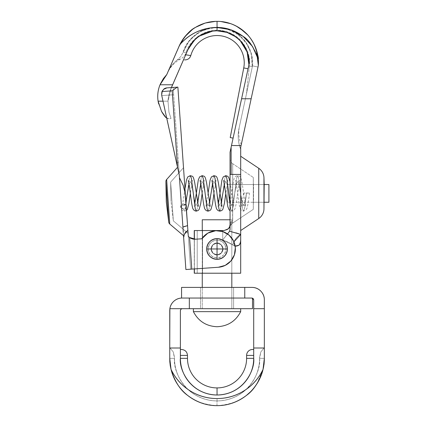 <?xml version="1.0" encoding="UTF-8"?>
<svg xmlns="http://www.w3.org/2000/svg" width="427" height="427" viewBox="0 0 427 427"><rect width="100%" height="100%" fill="white"/><g stroke="black" fill="none" stroke-linecap="round" stroke-linejoin="round"><path stroke-width="0.32" stroke-dasharray="2.13 1.6" d="M217.044 27.264L203.722 29.858L193.362 36.327L186.7 44.365L183.146 52.281L186.236 52.334C188.408 42.406 203.935 26.218 224.543 31.096C245.029 36.103 251.338 56.663 249.384 66.137L252.325 66.447L252.053 56.999L248.343 46.036L239.718 35.452L226.305 28.492M189.732 46.201L185.686 54.795L190.81 55.563L185.686 54.795L187.763 50.012A31.929 31.929 0 0 1 248.904 64.824L248.055 68.763L243.929 67.962L248.055 68.763L233.094 138.129L230.212 137.569L233.094 138.129L248.055 68.763L233.094 138.129L248.055 68.763L243.748 67.925L248.055 68.763L243.748 67.925L248.055 68.763L248.904 64.824C251.386 53.914 239.68 30.547 217.044 30.808L217.044 27.477L217.044 30.808L212.577 31.123M252.272 66.959L252.325 66.447L249.384 66.137L246.47 93.844L252.506 65.854L238.96 128.676C239.606 125.693 239.606 125.693 238.96 128.676L252.506 65.854L246.47 93.844L247.126 90.807L246.47 93.844L249.384 66.137C251.338 56.663 245.029 36.103 224.543 31.096C203.935 26.218 188.408 42.406 186.236 52.334L183.146 52.281L189.188 40.773L198.966 32.217L211.168 27.755L224.159 27.985L236.2 32.879L245.664 41.777L251.295 53.492L252.272 66.959L251.295 53.492L245.664 41.777L236.2 32.879L224.159 27.985L211.168 27.755L198.966 32.217L189.188 40.773L180.765 56.594L177.21 59.951L180.786 56.567L183.146 52.281C185.195 41.574 201.469 23.255 224.415 28.038C247.265 33.05 254.551 56.001 252.325 66.447L249.384 66.137L252.325 66.447M235.992 232.854L229.593 231.204L230.052 229.496L230.052 217.941L229.977 226.422L229.561 227.671L229.961 225.878L229.977 226.422L231.573 223.929L228.861 228.557L227.025 229.79L224.138 230.543L202.563 230.543L202.563 273.216L231.824 273.216L231.824 223.785A5.914 5.914 0 0 1 232.688 223.086L232.688 222.969A5.914 5.887 180 0 0 231.573 223.929L230.559 224.901L229.988 226.411L230.831 224.549L231.573 223.929A5.914 5.887 0 0 1 232.688 222.969L232.56 221.661L232.688 222.969A5.914 5.887 0 0 0 231.573 223.929A5.914 5.887 180 0 1 232.688 222.969L232.56 221.661A5.914 5.54 8.3 0 0 230.004 225.403A5.914 5.54 -171.7 0 1 232.56 221.661L232.688 223.086L253.302 209.353L232.688 223.086A5.914 5.914 0 0 0 231.824 223.785L231.824 273.216L194.381 273.216L194.381 230.543L222.718 230.543L222.718 239.995L228.205 242.173L232.811 244.954C235.288 246.55 237.321 246.651 238.923 245.258M217.044 254.887L212.859 253.152L211.13 248.973L212.859 244.794L217.044 243.059L221.229 244.794L222.958 248.968L221.223 253.158L217.044 254.887L212.865 253.158C211.546 251.487 210.97 250.089 211.13 248.973C210.959 250.062 211.536 251.455 212.859 253.152L217.044 254.887L221.223 253.158L222.958 248.973L221.229 244.794L217.044 243.059L212.859 244.794C211.536 246.496 210.959 247.89 211.13 248.973C210.97 247.852 211.546 246.464 212.865 244.794L217.044 243.059L212.859 244.794C211.546 246.464 210.97 247.857 211.13 248.973C210.97 250.094 211.546 251.487 212.865 253.158C211.536 251.455 210.959 250.057 211.13 248.968C210.959 247.884 211.536 246.491 212.859 244.794L217.044 243.059L212.859 244.794L211.13 248.973L212.865 253.158L217.044 254.887L212.865 253.158L211.13 248.973L212.865 244.794L217.044 243.059L221.229 244.794L222.958 248.973L221.223 253.158L217.044 254.887L221.223 253.158C222.542 251.487 223.118 250.089 222.958 248.973C223.118 247.852 222.542 246.464 221.229 244.794L217.044 243.059L221.229 244.794C222.552 246.496 223.129 247.89 222.958 248.973C223.129 250.062 222.552 251.455 221.229 253.152L217.044 254.887L221.223 253.158C222.552 251.455 223.129 250.057 222.958 248.968C223.129 247.884 222.552 246.491 221.229 244.794L217.044 243.059L221.229 244.794C222.542 246.464 223.118 247.857 222.958 248.973C223.118 250.094 222.542 251.487 221.223 253.158L217.044 254.887L221.229 253.152L222.958 248.973L221.229 244.794L217.044 243.059L212.859 244.794L211.13 248.968L212.865 253.158L217.044 254.887L212.865 253.158C211.536 251.455 210.959 250.057 211.13 248.968C210.959 250.062 211.536 251.455 212.859 253.152L211.13 248.968C210.959 247.884 211.536 246.491 212.859 244.794C211.536 246.496 210.959 247.89 211.13 248.973L212.859 244.794L217.044 243.059L212.859 244.794L217.044 243.059L221.229 244.794L222.958 248.973L221.229 253.152L217.044 254.887L221.223 253.158L222.958 248.968L221.229 244.794L217.044 243.059L212.859 244.794L211.13 248.973L212.859 253.152L217.044 254.887L221.223 253.158C222.552 251.455 223.129 250.057 222.958 248.968C223.129 247.884 222.552 246.491 221.229 244.794L217.044 243.059L221.229 244.794C222.552 246.496 223.129 247.89 222.958 248.973C223.129 250.062 222.552 251.455 221.229 253.152L217.044 254.887A5.914 5.914 0 0 0 222.958 248.973A5.914 5.914 0 0 0 217.044 243.059A5.914 5.914 0 0 1 222.958 248.973A5.914 5.914 0 0 1 217.044 254.887L221.223 253.152L222.958 248.973L221.223 244.794L217.044 243.059L212.865 244.794L211.13 248.973L212.865 253.152L217.044 254.887A5.914 5.914 0 0 1 211.13 248.973A5.914 5.914 0 0 1 217.044 243.059A5.914 5.914 0 0 0 211.13 248.973A5.914 5.914 0 0 0 217.044 254.887L212.865 253.152L211.13 248.973L212.865 244.794L217.044 243.059L221.223 244.794L222.958 248.973L221.223 253.152L217.044 254.887M253.547 184.528L264.201 184.528L264.201 202.265L253.547 202.265L253.547 184.528L253.302 209.353L253.302 177.44L253.302 209.353L253.302 177.44L253.547 202.265L264.201 202.265L227.618 202.265L264.201 202.265L264.201 184.528L253.547 184.528M238.981 245.205L240.465 242.088L238.981 245.205M240.695 273.216L194.381 273.216L240.695 273.216M240.695 156.255L240.695 230.543L240.695 156.255M235.144 246.064L232.811 244.954C234.29 239.915 236.916 236.409 240.695 234.434L240.695 147.283C241.474 143.669 241.474 143.669 240.695 147.283C241.474 143.669 241.474 143.669 240.695 147.283L240.406 148.612C238.063 142.095 237.577 135.45 238.96 128.676L252.506 65.854L257.999 67.039L240.695 147.283L257.999 67.039L252.506 65.854L238.96 128.676C237.577 135.45 238.063 142.095 240.406 148.612L241.068 145.559L231.493 145.559L230.052 152.193L231.493 145.559L241.068 145.559L258.34 65.443L258.292 59.353L258.34 65.443L240.695 147.283L258.34 65.443L240.695 147.283L240.695 174.451L230.052 174.451L230.052 152.193L230.052 224.629A5.914 5.337 0 0 1 232.688 220.188L232.688 163.706L253.302 177.44L253.302 209.353L253.302 177.44L232.688 163.706L232.56 221.661A5.914 5.54 -171.7 0 0 229.988 225.483C229.71 227.313 228.723 228.749 227.025 229.79L224.138 230.543L194.258 230.543L224.138 230.543L194.258 230.543L202.563 230.543L202.563 273.216L231.824 273.216L197.215 273.216L202.563 273.216L202.563 230.543L197.215 230.543L197.215 273.216L197.215 230.543L197.215 273.216L202.563 273.216L202.563 230.543L224.138 230.543L228.322 228.808L229.603 226.892L230.052 224.629L230.052 229.496L230.052 174.451L240.695 174.451L240.695 234.434C236.916 236.409 234.29 239.915 232.811 244.954L228.199 242.173L222.718 239.995L222.718 230.543L222.718 239.995L227.516 233.927M166.034 117.692L167.336 118.498L169.14 118.855L167.336 118.498L166.034 117.692L169.14 118.855L171.03 118.466L169.14 118.855L171.03 118.466L168.969 112.274L171.03 118.466L168.969 112.274L167.992 101.178L168.969 112.274L167.992 101.178L171.403 87.567L167.992 101.178L163.007 101.178L167.992 101.178L168.969 112.274L171.03 118.466L169.14 118.855L166.034 117.692L163.909 115.13M229.742 33.445C225.691 31.689 221.458 30.808 217.044 30.808L217.044 27.477L230.81 29.762L243.102 36.375L252.603 46.602L258.292 59.353C258.474 57.282 257.406 52.975 255.09 46.442C252.811 41.531 250.419 37.779 247.916 35.174C241.079 27.963 233.372 23.602 224.805 22.087C215.752 20.395 206.946 21.633 198.39 25.791C192.251 28.054 186.065 34.336 179.826 44.632L167.811 72.195C169.882 67.429 173.015 63.345 177.21 59.951C173.015 63.345 169.882 67.429 167.811 72.195L179.094 46.223M253.916 43.928L250.393 38.227L247.671 34.897M192.342 29.527L195.747 27.248M215.475 21.377L220.935 21.526M230.671 23.656L236.344 26.122M244.511 31.774L247.254 34.448C251.167 38.622 254.086 43.405 256.013 48.795L256.376 49.852M209.849 28.001L196.575 31.972C190.074 34.966 184.496 39.188 179.826 44.632L166.802 74.517L179.089 46.239A41.387 41.387 0 0 1 217.044 21.35M188.601 48.24L187.763 50.012C190.864 40.618 206.027 27.034 224.746 31.753C243.465 36.386 250.387 55.222 248.904 64.824L231.493 145.559L241.581 98.77L251.156 98.77L241.581 98.77L248.904 64.824A31.929 31.929 0 0 0 217.044 30.808L216.574 30.813M167.811 72.195L167.315 73.332L167.811 72.195C167.144 73.732 167.144 73.732 167.811 72.195C167.144 73.732 167.144 73.732 167.811 72.195C169.983 67.327 173.122 63.244 177.21 59.951L180.573 59.001L177.21 59.951C173.1 63.26 169.967 67.343 167.811 72.195M240.348 40.912L235.656 36.797M198.934 36.444L197.434 37.544M194.99 39.652L192.166 42.727M212.865 31.086L207.212 32.361M203.903 33.642L198.902 36.466M197.76 37.293L191.84 43.138L188.617 48.208M263.961 209.07L263.961 177.728L263.961 209.07M230.052 217.941L230.052 158.785L230.052 217.941M166.802 74.517L162.906 79.31L160.029 84.776A31.214 31.214 0 0 0 158.091 101.178L167.992 101.178C168.339 95.968 169.62 91.127 171.841 86.654L172.657 84.776L171.841 86.654A37.96 37.96 0 0 0 167.992 101.178L158.091 101.178C157.237 95.536 157.883 90.065 160.029 84.776L172.657 84.776L160.029 84.776M158.545 103.558L161.491 111.335L163.872 115.082L161.491 111.335M187.763 50.012L172.657 84.776L187.763 50.012C190.298 44.184 194.221 39.524 199.537 36.039C204.853 32.553 210.687 30.808 217.044 30.808A31.929 31.929 0 0 0 187.763 50.012L183.509 59.801L187.763 50.012M257.145 52.484L258.292 59.353C254.081 43.634 242.899 36.354 243.102 36.375C234.877 30.365 226.193 27.397 217.044 27.477L209.86 27.995M258.735 218.523L258.735 168.275L258.735 218.523M231.119 147.283L230.052 152.193M194.381 239.232L194.381 268.93L194.381 239.232M194.381 273.216L197.215 273.216L194.258 273.216L197.215 273.216L197.215 230.543L194.258 230.543L194.381 273.216L194.258 230.543M233.921 241.826L232.811 244.954L222.718 239.995L232.811 244.954L233.921 241.826M235.144 246.075L232.811 244.954C238.095 247.372 240.727 245.557 240.695 239.515L240.695 239.515M240.695 234.434L229.593 231.204L222.718 239.995L229.593 231.204L230.052 229.496L230.052 224.629L229.603 226.892L228.322 228.808L224.138 230.543L222.718 230.543M228.856 228.557L229.555 227.676L228.861 228.552L229.977 226.422L229.998 225.44M230.052 224.671L230.052 224.629A5.914 5.337 180 0 1 232.688 220.188L232.688 163.706L232.688 220.188A5.914 5.337 0 0 0 230.052 224.629L229.988 225.483L230.052 224.629A5.914 5.337 180 0 1 232.688 220.188L232.56 221.661A5.914 5.54 8.3 0 0 229.988 225.483M228.867 228.552L227.025 229.79L224.138 230.543L227.025 229.79L229.603 226.892L228.322 228.808M227.522 233.932L222.718 239.995L222.718 231.546M183.888 58.937L185.649 54.886M183.85 59.022L183.509 59.801C184.95 59.929 184.95 59.929 183.509 59.801L183.85 59.022M186.236 52.334L183.146 52.281L180.786 56.567L177.21 59.951C181.576 58.574 181.576 58.574 177.21 59.951C181.576 58.574 181.576 58.574 177.21 59.951L180.765 56.594L183.146 52.281L186.236 52.334C185.195 55.28 183.311 57.501 180.573 59.001C174.536 62.278 170.117 67.05 167.32 73.316M217.044 27.477C210.079 27.456 203.252 28.956 196.575 31.972C190.901 34.379 185.318 38.595 179.826 44.632C185.596 34.806 191.787 28.524 198.39 25.791C206.94 21.644 215.742 20.405 224.805 22.087C233.366 23.613 241.068 27.974 247.916 35.174C250.371 37.704 252.757 41.462 255.09 46.442L256.061 48.934M240.406 148.612C238.047 141.748 237.567 135.103 238.96 128.676C239.606 125.687 239.606 125.687 238.96 128.676C239.606 125.687 239.606 125.687 238.96 128.676C237.567 135.103 238.047 141.748 240.406 148.612M202.265 308.689L231.824 308.689L231.824 287.403L231.824 308.689L202.265 308.689L202.265 287.403L202.265 308.689L206.593 308.689L202.265 308.689M230.052 219.777L231.824 219.777L231.824 273.216L231.824 219.777L202.265 219.777M202.265 230.543L202.265 273.216L202.265 230.543M240.695 308.689L193.394 308.689L240.695 308.689M240.695 311.641L193.394 311.641L240.695 311.641M193.394 308.689L238.896 308.689L193.394 308.689M231.824 308.689L206.593 308.689L231.824 308.689M208.179 248.973L217.044 248.973L217.044 257.844C211.696 257.278 208.739 254.321 208.179 248.973C208.739 243.625 211.696 240.668 217.044 240.107C222.392 240.668 225.349 243.625 225.915 248.973L217.044 248.973L217.044 240.107L217.044 248.973L225.915 248.973C225.349 254.321 222.392 257.278 217.044 257.844L217.044 248.973L208.179 248.973C208.179 246.523 209.043 244.436 210.773 242.701C212.507 240.972 214.594 240.107 217.044 240.107C219.494 240.107 221.586 240.972 223.316 242.701C225.045 244.436 225.915 246.523 225.915 248.973C225.915 251.423 225.045 253.515 223.316 255.245C221.586 256.974 219.494 257.844 217.044 257.844C214.594 257.844 212.507 256.974 210.773 255.245C209.043 253.515 208.179 251.423 208.179 248.973M264.201 184.528L227.618 184.528L227.618 202.265L227.618 184.528L264.201 184.528M268.909 184.528L268.909 202.265L268.909 184.528M227.618 202.265L227.618 184.528L227.618 202.265M250.911 372.381C249.048 376.87 246.4 380.836 242.963 384.273C239.526 387.711 235.565 390.358 231.071 392.216C226.582 394.078 221.907 395.007 217.044 395.007C189.914 394.505 178.913 369.072 180.386 358.349L187.485 358.349L180.386 358.349L180.386 355.397L187.485 355.397L180.386 355.397L180.386 358.349A36.658 36.658 0 0 0 217.044 395.007A36.658 36.658 0 0 1 180.386 358.349L180.386 348.005L169.749 348.005L169.749 358.349L174.478 358.349A42.567 42.567 0 0 0 217.044 400.921A42.567 42.567 0 0 1 174.478 358.349A42.567 42.567 0 0 0 217.044 400.921L216.969 405.65C206.438 405.645 196.666 402.234 187.65 395.407C180.76 390.812 175.23 382.138 171.051 369.387A50.845 50.845 0 0 0 217.044 398.556L217.044 400.921A42.567 42.567 0 0 0 259.611 358.349L264.345 358.349L264.345 348.005L253.702 348.005L253.702 358.349A36.658 36.658 0 0 1 217.044 395.007L217.044 387.913L217.044 395.007C212.182 395.007 207.506 394.078 203.017 392.216C198.528 390.358 194.563 387.711 191.125 384.273C187.688 380.836 185.04 376.87 183.178 372.381C181.32 367.887 180.386 363.212 180.386 358.349L180.386 310.461L180.899 309.212M246.609 358.349L253.702 358.349C255.175 369.072 244.175 394.505 217.044 395.007C244.175 394.505 255.175 369.072 253.702 358.349L253.702 355.397L246.609 355.397L253.702 355.397L253.702 358.349L246.609 358.349M171.051 369.387C174.819 381.626 180.354 390.299 187.65 395.407C196.687 402.25 206.46 405.666 216.969 405.65A47.301 47.301 0 0 1 169.749 358.349A47.301 47.301 0 0 0 171.051 369.387A47.301 47.301 0 0 1 169.749 358.349A47.301 47.301 0 0 0 171.051 369.387C175.246 378.29 181.502 385.378 189.812 390.646C198.128 395.92 207.202 398.556 217.044 398.556C226.886 398.556 235.966 395.92 244.276 390.646C252.587 385.378 258.842 378.29 263.037 369.387A47.301 47.301 0 0 0 264.345 358.349L264.345 299.818A12.415 12.415 0 0 0 251.925 287.403L200.493 287.403L200.493 308.689L201.752 308.689L200.493 308.689L200.493 287.403L233.601 287.403L233.601 308.689L232.341 308.689L233.601 308.689L233.601 287.403L222.958 287.403L244.762 287.403L222.958 287.403L244.762 287.403L244.762 298.046L252.517 298.147M200.493 308.689L233.601 308.689L200.493 308.689M253.702 349.483L252.517 349.483L253.702 349.483L253.702 355.397L253.702 351.101M253.702 351.672L253.702 355.397M189.332 298.046L182.164 298.046C179.078 298.046 176.367 299.055 174.035 301.078C171.702 303.095 170.314 305.636 169.871 308.689L189.332 308.689L189.332 298.046L243.988 298.046L182.164 298.046A12.415 12.415 0 0 0 169.871 308.689L252.517 308.689L189.332 308.689L189.332 298.046L251.925 298.046L243.988 298.046L251.925 298.046L253.179 298.564L253.702 299.818L253.702 358.349C255.175 369.072 244.175 394.505 217.044 395.007A36.658 36.658 0 0 0 253.702 358.349M217.119 405.65C227.628 405.666 237.401 402.25 246.438 395.407C237.423 402.234 227.65 405.645 217.119 405.65C234.113 404.492 246.705 398.177 254.903 386.707C261.826 376.016 264.975 366.563 264.345 358.349A47.301 47.301 0 0 1 217.044 405.65A47.301 47.301 0 0 0 217.119 405.65M250.297 391.991L254.054 387.807M256.969 383.718L263.037 369.387A47.301 47.301 0 0 0 264.345 358.349L264.345 347.711L264.345 358.349A47.301 47.301 0 0 1 263.037 369.387C258.863 382.138 253.328 390.812 246.438 395.407M180.418 351.779L180.386 355.397L180.386 349.483L181.571 349.483M180.386 358.349C178.913 369.072 189.914 394.505 217.044 395.007C189.914 394.505 178.913 369.072 180.386 358.349M169.871 308.689L169.749 358.349C169.119 366.563 172.262 376.016 179.191 386.707C187.384 398.177 199.975 404.492 216.969 405.65L217.044 398.556A50.845 50.845 0 0 0 263.037 369.387M201.752 308.689L232.341 308.689L201.752 308.689M251.925 287.403C255.357 287.403 258.282 288.615 260.705 291.038C263.133 293.466 264.345 296.391 264.345 299.818L264.345 348.005L253.702 348.005L253.702 308.689L264.345 308.689L253.702 308.689L253.702 299.818L251.925 298.046L244.762 298.046L251.925 298.046M169.749 310.461L169.749 348.005L180.386 348.005L180.386 310.461M244.762 287.403L181.571 287.403L244.762 287.403L244.762 298.046L181.571 298.046M200.493 287.403L222.958 287.403L200.493 287.403M257.791 382.368A47.301 47.301 0 0 1 254.038 387.823M232.107 403.189A47.301 47.301 0 0 1 224.762 405.015M264.345 358.349L259.611 358.349L260.86 351.88L264.345 347.711L264.345 358.349L264.345 347.711L260.86 351.88L259.611 357.169L259.611 358.349L264.345 358.349L259.611 358.349C261.324 370.801 248.551 400.339 217.044 400.921A42.567 42.567 0 0 0 259.611 358.349A42.567 42.567 0 0 1 217.044 400.921C185.537 400.339 172.764 370.801 174.478 358.349L169.749 358.349L169.749 347.711L173.229 351.88L174.478 357.169L174.478 358.349L169.749 358.349L174.478 358.349L173.229 351.88L169.749 347.711L173.229 351.88L174.478 357.169L173.229 351.88L169.749 347.711M264.345 347.711L260.86 351.88L259.611 357.169L260.86 351.88L264.345 347.711M183.519 235.677L178.651 166.05L183.519 235.677M216.633 243.075C213.82 242.936 211.989 245.039 211.146 249.384C212.587 253.574 214.69 255.399 217.455 254.871C214.69 255.399 212.587 253.574 211.146 249.384C211.989 245.039 213.82 242.936 216.633 243.075C213.82 242.936 211.989 245.039 211.146 249.384C212.587 253.574 214.69 255.399 217.455 254.871C214.69 255.399 212.587 253.574 211.146 249.384C211.989 245.039 213.82 242.936 216.633 243.075C219.398 242.547 221.501 244.372 222.942 248.562C222.099 252.907 220.268 255.01 217.455 254.871C220.268 255.01 222.099 252.907 222.942 248.562C221.501 244.372 219.398 242.547 216.633 243.075C219.398 242.547 221.501 244.372 222.942 248.562C222.099 252.907 220.268 255.01 217.455 254.871C220.268 255.01 222.099 252.907 222.942 248.562C221.501 244.372 219.398 242.547 216.633 243.075L212.582 245.093L211.146 249.384L213.164 253.435L217.455 254.871L221.506 252.853L222.942 248.562L220.924 244.511L216.633 243.075L212.582 245.093L211.146 249.384L213.164 253.435L217.455 254.871L221.506 252.853L222.942 248.562L220.924 244.511L216.633 243.075L212.582 245.093L211.146 249.384L213.164 253.435L217.455 254.871L221.506 252.853L222.942 248.562L220.924 244.511L216.633 243.075L220.924 244.511L222.942 248.562L221.506 252.853L217.455 254.871L213.164 253.435L211.146 249.384L212.582 245.093L216.633 243.075M169.77 131.959L177.552 167.315L172.204 90.828L161.945 91.549L161.769 95.589L173.661 94.757L178.401 162.532L176.527 162.66L179.255 175.054L176.527 162.66L178.401 162.532L182.916 227.073L179.463 177.685L183.156 185.302L185.334 193.869L187.554 225.632L182.916 227.073L185.884 269.528L218.325 267.259A18.329 18.329 0 0 0 235.33 247.697A18.329 18.329 0 0 0 215.768 230.692A18.329 18.329 0 0 1 235.33 247.697A18.329 18.329 0 0 1 218.325 267.259A18.329 18.329 0 0 0 235.33 247.697A18.329 18.329 0 0 0 201.816 238.778A18.329 18.329 0 0 1 215.768 230.692A18.329 18.329 0 0 0 201.816 238.778L195.481 239.221C192.652 239.35 190.261 238.394 188.307 236.344L181.785 143.05M170.635 182.137L183.509 167.715L188.099 233.355L186.076 231.647L188.099 233.355L183.509 167.715L170.635 182.137L173.346 220.866L170.635 182.137L171.019 201.571L170.635 182.137L173.346 220.866L171.019 201.571L173.346 220.866L170.635 182.137M186.049 231.621L173.346 220.866L186.049 231.621L187.88 230.233L188.307 236.344L189.572 237.492A8.871 8.871 0 0 0 195.481 239.221L201.816 238.778L195.481 239.221L201.816 238.778L207.853 233.115L215.768 230.692L222.862 231.594L229.069 235.144L233.446 240.796L235.33 247.697L234.423 254.791L230.879 260.998L225.221 265.375L218.325 267.259L190.602 269.197L218.325 267.259L191.782 269.111L189.572 237.492L191.782 269.111L185.884 269.528L183.674 237.914C183.482 237.247 183.786 235.901 184.592 233.879M188.099 233.355L183.509 167.715L188.099 233.355M163.717 89.142L162.687 90.23L167.01 87.871L177.872 87.113L167.01 87.871L173.154 87.444L173.661 94.757L173.325 89.937L173.661 94.757L161.769 95.589L173.661 94.757L161.769 95.589L166.733 118.199M162.292 90.818L162.687 90.23L161.652 95.04L177.552 167.315L172.204 90.828L161.945 91.549L164.128 88.859A5.914 5.914 0 0 0 161.652 95.04A5.914 5.914 0 0 1 167.01 87.871L164.128 88.859L161.945 91.549L161.652 95.04L166.727 118.199M176.527 162.66L179.255 175.054L176.527 162.66L178.401 162.532L176.527 162.66L171.819 141.262M164.128 88.859L167.01 87.871L173.154 87.444L179.255 175.054M167.01 87.871L173.154 87.444M184.918 190.965L183.162 185.318M193.212 239.088L193.911 239.189M194.258 268.941L194.258 239.221L201.816 238.778L195.481 239.221L191.563 238.608M186.076 231.647L187.88 230.233L187.554 225.632L182.916 227.073L183.268 232.133L182.916 227.073L183.845 226.657M190.602 269.197L188.307 236.344L190.602 269.197L188.307 236.344L190.143 237.887L188.307 236.344L190.602 269.197L218.325 267.259L190.602 269.197M215.768 230.692L222.862 231.594L229.069 235.144L233.446 240.796L235.33 247.697L234.423 254.791L230.879 260.998L225.221 265.375L218.325 267.259L225.221 265.375L230.879 260.998L234.423 254.791L235.33 247.697L233.446 240.796L229.069 235.144L222.862 231.594L215.768 230.692L207.853 233.115L201.816 238.778M169.273 129.696L161.769 95.589M165.895 181.534L168.729 222.125L165.895 181.534M169.754 224.026L166.642 179.505L169.754 224.026M188.307 236.344L189.572 237.492M184.469 234.14L183.674 237.914L185.04 233.019M183.268 232.133L183.514 235.672M173.698 89.643L177.285 87.156M177.872 87.113L185.334 193.869C185.233 191.632 184.507 188.782 183.156 185.302L179.463 177.685L179.276 175.049M186.129 205.227L183.471 203.775L184.411 205.222L185.446 203.498L185.884 201.72L185.446 203.498L184.411 205.222L183.471 203.775L185.564 204.533L186.129 205.211M189.049 184.277L190.325 181.571L191.355 183.3L195.299 203.775L196.239 205.222L197.52 202.526L196.239 205.222L195.299 203.775L191.355 183.3L190.325 181.571L189.049 184.277M200.871 184.277L202.152 181.571L203.183 183.3L207.122 203.775L208.061 205.222L209.342 202.526L208.061 205.222L207.122 203.775L203.183 183.3L202.152 181.571L200.871 184.277M212.694 184.277L213.975 181.571L215.005 183.3L218.95 203.775L219.889 205.222L221.17 202.526L219.889 205.222L218.95 203.775L215.005 183.3L213.975 181.571L212.694 184.277M224.522 184.277L225.798 181.571L226.833 183.3L230.772 203.775L231.712 205.222L232.742 203.498L236.686 183.023L237.625 181.571L238.656 183.3L242.595 203.775L243.534 205.222L244.57 203.498L246.539 193.121C250.046 193.073 250.046 193.031 246.539 192.983L244.57 208.547L243.534 211.135L242.595 208.963L238.656 178.251L237.625 175.662L236.686 177.835L232.742 208.547L231.712 211.135L230.772 208.963L230.052 204.576L230.772 208.963L231.712 211.135L232.742 208.547L236.686 177.835L237.625 175.662L238.656 178.251L242.595 208.963L243.534 211.135L244.57 208.547L246.539 192.983L243.582 193.052L246.539 193.121C250.046 193.073 250.046 193.031 246.539 192.983C243.027 193.031 243.027 193.073 246.539 193.121L249.496 193.052L246.539 192.983C243.027 193.031 243.027 193.073 246.539 193.121L244.57 203.498L243.534 205.222L242.595 203.775L238.656 183.3L237.625 181.571L236.686 183.023L232.742 203.498L231.712 205.222L230.772 203.775L226.833 183.3L225.798 181.571L224.522 184.277M225.798 175.662L224.858 177.835L220.919 208.547L219.889 211.135L220.919 208.547L224.858 177.835L225.798 175.662M213.975 175.662L213.036 177.835L209.091 208.547L208.061 211.135L209.091 208.547L213.036 177.835L213.975 175.662M202.152 175.662L201.213 177.835L197.269 208.547L196.239 211.135L197.269 208.547L201.213 177.835L202.152 175.662M186.268 207.234L185.564 208.2L183.471 208.963L184.411 211.135L185.446 208.547L189.385 177.835L190.325 175.662L189.385 177.835L185.446 208.547L184.411 211.135L183.471 208.963L186.268 207.212M183.471 208.963L181.384 208.2L180.52 206.369L181.384 204.533L183.471 203.775L180.578 206.887L183.471 208.963M232.688 163.706C230.991 162.506 230.11 160.867 230.052 158.785M241.282 144.556C238.762 138.706 238.149 132.664 239.446 126.429M184.982 188.846L182.302 206.358C182.532 205.814 183.236 205.44 184.411 205.222C185.622 205.456 186.327 205.835 186.535 206.369L186.359 205.809M188.216 180.44C188.446 180.979 189.15 181.358 190.325 181.571C191.536 181.342 192.241 180.957 192.444 180.424L190.33 193.399M186.492 210.378L184.411 211.135C182.238 210.815 180.957 209.395 180.578 206.887M194.958 202.521L194.13 206.358C194.36 205.814 195.059 205.44 196.239 205.222C197.445 205.456 198.155 205.835 198.358 206.369M200.039 180.44C200.268 180.979 200.973 181.358 202.152 181.571C203.359 181.342 204.063 180.957 204.271 180.424L202.152 193.399M208.066 193.399L205.953 206.358C206.182 205.814 206.887 205.44 208.061 205.222C209.273 205.456 209.977 205.835 210.185 206.369M211.867 180.44C212.096 180.979 212.795 181.358 213.975 181.571C215.181 181.342 215.891 180.957 216.094 180.424L213.98 193.399M218.608 202.521L217.775 206.358C218.005 205.814 218.709 205.44 219.889 205.222C221.095 205.456 221.8 205.835 222.008 206.369M223.689 180.44C223.919 180.979 224.623 181.358 225.798 181.571C227.009 181.342 227.714 180.957 227.922 180.424L225.803 193.399M243.582 193.052C242.685 200.29 241.97 204.725 241.426 206.358C241.335 205.99 242.04 205.617 243.534 205.222C244.746 205.456 245.45 205.835 245.658 206.369L242.114 183.231C240.449 174.883 239.969 176.613 237.625 175.662C235.442 175.967 234.156 177.418 233.761 180.023C232.566 184.64 231.482 196.922 230.297 203.284L229.603 206.358C229.833 205.814 230.532 205.44 231.712 205.222C232.918 205.456 233.628 205.835 233.831 206.369L230.052 181.897M249.496 193.052C248.738 199.671 247.948 204.602 247.121 207.848L246.432 209.422L243.534 211.135C241.356 210.831 240.07 209.374 239.675 206.775C238.474 202.158 237.391 189.871 236.211 183.514L235.512 180.44C235.741 180.979 236.446 181.358 237.625 181.571C238.832 181.342 239.542 180.957 239.744 180.424L236.2 203.567C234.535 211.915 234.06 210.18 231.712 211.135L230.052 210.671"/><path stroke-width="0.64" d="M226.305 28.492L217.044 27.264M243.742 67.925A27.195 27.195 0 0 0 223.23 36.252A27.195 27.195 0 0 0 190.81 55.563A27.195 27.195 0 0 1 223.23 36.252A27.195 27.195 0 0 1 243.742 67.925L230.212 137.569L243.748 67.925M247.671 34.897L239.979 28.289C235.923 25.588 231.525 23.661 226.79 22.514C222.056 21.366 217.263 21.067 212.422 21.612C207.581 22.151 202.974 23.512 198.614 25.679C194.248 27.851 190.389 30.701 187.037 34.235C183.679 37.768 181.032 41.771 179.089 46.239L179.826 44.632C189.769 33.503 202.174 27.787 217.044 27.477L217.044 21.35C209.321 21.345 201.987 23.453 195.043 27.68C189.102 31.15 184.032 36.802 179.826 44.632C185.254 35.532 190.33 29.879 195.043 27.68C202.035 23.437 209.369 21.329 217.044 21.35C227.308 21.297 236.702 24.99 245.231 32.431C248.503 35.286 251.524 39.375 254.295 44.702C257.476 53.247 258.81 58.131 258.292 59.353L258.34 65.443L251.156 98.77L258.34 65.443C258.661 60.581 258.138 55.814 256.771 51.133L253.916 43.928M238.869 245.311L235.144 246.075M227.516 233.927L229.593 231.204L230.052 229.496L230.052 174.446L230.052 229.496L229.593 231.204L240.695 234.434L240.695 273.216L240.695 234.434L235.992 232.854M258.735 218.523L258.735 168.275L240.695 156.255L258.735 168.275L258.735 218.523A11.823 11.823 0 0 0 263.961 209.07L263.961 177.728A11.823 11.823 0 0 0 258.735 168.275A11.823 11.823 0 0 1 263.961 177.728L263.961 209.07L263.961 177.728L264.201 184.528L268.909 184.528L264.201 184.528L263.961 209.07A11.823 11.823 0 0 1 258.735 218.523L240.695 230.543L258.735 218.523M240.695 147.283L251.156 98.77L241.581 98.77L251.156 98.77L241.068 145.559L231.493 145.559L231.119 147.283L231.119 174.446L240.695 174.446L240.695 147.283L241.068 145.559L231.493 145.559L231.119 147.283L231.119 174.446L230.052 174.446L230.052 152.193L230.052 174.446L231.119 174.446L231.119 147.283L231.119 174.446L240.695 174.446L240.695 147.283M179.094 46.223L184.624 36.952L192.342 29.527M195.747 27.248L205.227 23.031L215.475 21.377M220.935 21.526L230.671 23.656M236.344 26.122L244.511 31.774M256.376 49.852L258.34 65.443L258.292 59.353A41.387 41.387 0 0 0 195.043 27.68M161.491 111.335L158.091 101.178L163.007 101.178L158.091 101.178L161.491 111.34L166.034 117.692C164.811 116.528 163.295 114.415 161.491 111.34L158.091 101.178A31.214 31.214 180 0 1 160.029 84.776L172.657 84.776L171.403 87.567L187.763 50.012L172.657 84.776L160.029 84.776L166.802 74.517L179.826 44.632C184.491 39.188 190.074 34.966 196.575 31.972C203.071 28.977 209.897 27.477 217.044 27.477L217.044 30.808C210.687 30.808 204.853 32.553 199.537 36.039C194.221 39.524 190.298 44.184 187.763 50.012C193.826 40.533 197.754 35.873 199.537 36.039L198.934 36.444M258.292 59.353L252.603 46.602L243.102 36.375C248.786 39.652 253.851 47.312 258.292 59.353C257.935 54.56 256.606 49.676 254.295 44.702C252.197 40.25 249.176 36.162 245.231 32.431C236.745 25.022 227.351 21.329 217.044 21.35A41.387 41.387 0 0 1 255.928 48.555M247.073 51.897L240.348 40.912C247.126 49.575 249.976 57.544 248.904 64.824C249.192 60.42 248.594 56.14 247.105 51.982C245.616 47.824 243.363 44.136 240.348 40.912C237.327 37.688 233.793 35.201 229.742 33.445C233.793 35.201 237.327 37.688 240.348 40.912C243.363 44.136 245.616 47.824 247.105 51.982C248.594 56.14 249.192 60.42 248.904 64.824L231.493 145.559L248.904 64.824L247.142 52.078M235.656 36.797L227.052 32.42L217.044 30.808C221.458 30.808 225.691 31.689 229.742 33.445M243.102 36.375L230.81 29.762L217.044 27.477C226.225 27.408 234.909 30.376 243.102 36.375M179.089 46.239L166.802 74.517L160.371 83.959L163.402 78.579L166.802 74.517M212.577 31.123L199.537 36.039C205.163 32.511 211.002 30.765 217.044 30.808C225.451 30.659 233.217 34.027 240.348 40.912M197.434 37.544L194.99 39.652M192.166 42.727L189.732 46.201M216.574 30.813L212.865 31.086M207.212 32.361L203.999 33.6M198.902 36.466L197.76 37.293M194.258 230.543L224.138 230.543L228.322 228.808L224.138 230.543L194.381 230.543L194.381 239.232L194.258 230.543L194.258 239.221L193.911 239.189M240.695 234.434L240.695 174.446L240.695 234.434L233.921 241.826L240.695 234.434L229.593 231.204L227.522 233.932M160.029 84.776C157.883 90.065 157.237 95.536 158.091 101.178L158.545 103.558M166.034 117.692L163.909 115.13M230.052 152.193L231.119 147.283M240.695 239.515L240.695 239.515C240.609 242.403 240.022 244.319 238.923 245.258L235.144 246.064M194.258 268.941L194.258 273.216L194.381 268.93L194.381 273.216L240.695 273.216L194.845 273.216M229.988 225.483L229.603 226.892L229.988 225.483A5.914 5.54 -171.7 0 1 230.004 225.403A5.914 5.54 8.3 0 0 229.988 225.483L229.982 225.541M228.328 228.803L229.603 226.892L230.052 224.629M222.718 231.546L222.718 230.543M185.686 54.795L190.81 55.563L185.686 54.795L183.85 59.022M248.055 68.763L243.929 67.962L248.055 68.763L248.904 64.824M233.094 138.129L230.212 137.569L233.094 138.129M183.509 59.801C184.95 59.929 184.95 59.929 183.509 59.801M217.044 21.35L217.044 27.477M256.061 48.934L257.145 52.484M231.824 287.403L231.824 273.216L231.824 287.403M202.265 219.777L202.265 230.543L202.265 219.777L230.052 219.777M202.265 273.216L202.265 287.403L202.265 273.216M193.394 311.641C198.384 321.205 206.268 326.233 217.044 326.724C227.826 326.233 235.709 321.205 240.695 311.641L193.394 311.641L240.695 311.641L240.695 308.689L240.695 311.641C235.709 321.205 227.826 326.233 217.044 326.724C206.268 326.233 198.384 321.205 193.394 311.641L193.394 308.689L193.394 311.641M206.7 248.973C207.357 255.213 210.805 258.661 217.044 259.322L217.044 248.973L206.7 248.973A10.344 10.344 0 0 1 217.044 238.629L217.044 248.973L227.394 248.973C226.732 242.733 223.284 239.285 217.044 238.629A10.344 10.344 0 0 1 227.394 248.973L217.044 248.973L217.044 259.322C223.284 258.661 226.732 255.213 227.394 248.973A10.344 10.344 0 0 1 217.044 259.322A10.344 10.344 0 0 0 227.394 248.973A10.344 10.344 0 0 0 217.044 238.629A10.344 10.344 0 0 0 206.7 248.973A10.344 10.344 0 0 0 217.044 259.322A10.344 10.344 0 0 1 206.7 248.973L217.044 248.973L217.044 238.629C210.805 239.285 207.357 242.733 206.7 248.973C206.7 251.829 207.709 254.268 209.726 256.291C211.749 258.308 214.189 259.322 217.044 259.322C219.9 259.322 222.339 258.308 224.362 256.291C226.379 254.268 227.394 251.829 227.394 248.973C227.394 246.117 226.379 243.678 224.362 241.655C222.339 239.638 219.9 238.629 217.044 238.629C214.189 238.629 211.749 239.638 209.726 241.655C207.709 243.678 206.7 246.117 206.7 248.973M268.909 202.265L268.909 184.528L268.909 202.265L264.201 202.265L268.909 202.265M187.485 358.349A29.559 29.559 0 0 0 217.044 387.913A29.559 29.559 0 0 0 246.609 358.349A29.559 29.559 0 0 1 217.044 387.913A29.559 29.559 0 0 1 187.485 358.349L180.386 358.349L180.386 348.005L169.749 348.005L169.749 358.349L171.051 369.387A47.301 47.301 0 0 1 169.749 358.349A47.301 47.301 0 0 0 217.044 405.65A47.301 47.301 0 0 1 171.051 369.387C175.246 378.29 181.502 385.378 189.812 390.646C198.128 395.92 207.202 398.556 217.044 398.556C226.886 398.556 235.966 395.92 244.276 390.646C252.587 385.378 258.842 378.29 263.037 369.387L264.345 358.349L264.345 348.005L253.702 348.005L253.702 358.349C253.702 363.212 252.773 367.887 250.911 372.381C249.048 376.87 246.4 380.836 242.963 384.273C239.526 387.711 235.565 390.358 231.071 392.216C226.582 394.078 221.907 395.007 217.044 395.007L217.044 387.913L217.044 395.007C212.182 395.007 207.506 394.078 203.017 392.216C198.528 390.358 194.563 387.711 191.125 384.273C187.688 380.836 185.04 376.87 183.178 372.381C181.32 367.887 180.386 363.212 180.386 358.349L180.386 355.397L180.386 358.349L187.485 358.349L187.485 355.397L187.485 358.349M253.702 355.397L253.702 349.483L252.517 349.483A5.914 5.914 0 0 0 246.609 355.397L253.702 355.397L246.609 355.397A5.914 5.914 0 0 1 252.517 349.483L253.697 349.51M253.702 351.106L253.702 351.672M180.899 309.217L182.164 308.689L180.899 309.217L180.386 310.461C180.792 309.137 181.384 308.55 182.164 308.689L252.517 308.689L252.517 298.147L252.517 308.689L182.164 308.689C181.384 308.55 180.792 309.137 180.386 310.461L180.386 358.349C178.913 369.072 189.914 394.505 217.044 395.007C244.175 394.505 255.175 369.072 253.702 358.349C253.702 363.212 252.773 367.887 250.911 372.381M224.762 405.015A47.301 47.301 0 0 1 217.044 405.65C206.519 405.682 196.73 402.271 187.683 395.434C180.37 390.326 174.83 381.642 171.051 369.387C172.129 374.105 174.168 378.904 177.162 383.782C179.82 388.047 183.322 391.927 187.683 395.434C196.756 402.266 206.545 405.671 217.044 405.65A47.301 47.301 0 0 0 264.345 358.349A47.301 47.301 0 0 1 263.037 369.387C259.264 381.642 253.718 390.326 246.406 395.434C237.359 402.271 227.57 405.682 217.044 405.65C227.548 405.671 237.332 402.266 246.406 395.434C250.126 392.605 253.633 388.725 256.926 383.782C260.006 378.781 262.045 373.983 263.037 369.387A47.301 47.301 0 0 1 257.791 382.368M246.438 395.407L250.297 391.991M254.054 387.807L256.969 383.718M243.988 298.046L230.222 298.046L243.988 298.046M182.164 298.046L230.222 298.046L182.164 298.046C179.078 298.046 176.367 299.055 174.035 301.078C171.702 303.095 170.314 305.636 169.871 308.689L169.749 310.461L169.871 308.689A12.415 12.415 0 0 1 182.164 298.046L181.571 298.046L181.571 287.403L251.925 287.403A12.415 12.415 0 0 1 264.345 299.818L264.345 358.349M251.925 298.046L244.762 298.046L251.925 298.046L253.702 299.818L253.702 308.689L253.702 299.818L253.179 298.564L251.925 298.046M169.749 347.711L169.871 308.689L182.164 308.689L169.871 308.689M253.702 358.349L246.609 358.349L253.702 358.349L253.702 308.689L264.345 308.689L264.345 299.818C264.345 296.391 263.133 293.466 260.705 291.038C258.282 288.615 255.357 287.403 251.925 287.403L244.762 287.403L244.762 298.046L189.332 298.046L189.332 308.689L189.332 298.046L244.762 298.046L244.762 287.403L181.571 287.403M180.386 310.461L180.386 348.005L169.749 348.005L169.749 310.461M251.925 287.403L244.762 287.403M264.345 308.689L264.345 348.005L253.702 348.005L253.702 308.689L264.345 308.689M187.485 355.397L180.386 355.397L187.485 355.397C187.127 351.811 185.158 349.841 181.571 349.483L180.386 349.483L180.386 355.397L180.418 351.779M180.386 349.483C181.939 349.483 181.939 349.483 180.386 349.483M254.038 387.823A47.301 47.301 0 0 1 232.107 403.189M263.037 369.387A50.845 50.845 0 0 1 171.051 369.387M177.552 167.283L166.642 179.505L169.754 224.026L166.642 179.505A2.957 2.957 0 0 0 165.895 181.534L168.729 222.125A2.957 2.957 0 0 0 169.754 224.026L181.63 234.076M181.785 143.05L187.88 230.233L184.592 233.879C183.786 235.901 183.482 237.247 183.674 237.914L185.884 269.528L191.782 269.111L189.572 237.492A8.871 8.871 0 0 0 195.481 239.221L201.816 238.778L207.853 233.115L215.768 230.692L222.862 231.594L229.069 235.144L233.446 240.796L235.33 247.697L234.423 254.791L230.879 260.998L225.221 265.375L218.325 267.259L191.782 269.111L189.572 237.492L195.481 239.221L201.816 238.778A18.329 18.329 0 0 1 235.33 247.697A18.329 18.329 0 0 1 218.325 267.259L185.884 269.528L183.514 235.672L169.754 224.026A2.957 2.957 0 0 1 168.729 222.125L166.295 201.902L165.895 181.534L166.295 201.902L168.729 222.125L165.895 181.534A2.957 2.957 0 0 1 166.642 179.505L176.452 168.516M186.076 231.647L184.592 233.879M183.268 232.133L179.463 177.685L183.162 185.318L179.463 177.685L182.916 227.073L187.554 225.632L188.318 236.355L187.88 230.233L184.469 234.14M162.292 90.818L161.652 95.04L161.945 91.549L172.204 90.828L175.011 88.549L172.204 90.828L177.552 167.315L179.276 175.049L179.463 177.685L179.276 175.049L161.652 95.04L161.945 91.549L172.204 90.828L177.552 167.315L161.769 95.589M173.154 87.444L167.01 87.871L177.872 87.113L167.01 87.871L163.717 89.142M166.727 118.199L169.77 131.959M171.819 141.262L176.527 162.66M166.733 118.199L169.273 129.696M183.845 226.657L187.554 225.632L184.918 190.965M191.563 238.608L190.143 237.887L191.563 238.608L195.481 239.221L189.572 237.492L193.212 239.088M201.816 238.778L207.853 233.115L215.768 230.692M161.945 91.549L164.128 88.859L167.01 87.871A5.914 5.914 0 0 0 164.128 88.859L161.945 91.549M189.572 237.492L188.307 236.344M185.04 233.019L186.049 231.626M183.162 185.318L185.334 193.869L177.872 87.113M173.698 89.643L177.285 87.156M167.01 87.871L164.128 88.859M185.884 201.72L189.049 184.277L185.884 201.72M197.52 202.526L200.871 184.277L197.52 202.526M209.342 202.526L212.694 184.277L209.342 202.526M221.17 202.526L224.522 184.277L221.17 202.526M230.052 204.576L226.833 178.251L225.798 175.662L226.833 178.251L230.052 204.576M211.867 180.44L212.561 183.514C213.746 189.871 214.824 202.158 216.025 206.775C216.42 209.374 217.706 210.831 219.889 211.135L218.95 208.963L215.005 178.251L213.975 175.662L215.005 178.251L218.95 208.963L219.889 211.135L221.789 210.511L222.798 209.406L224.378 203.567L225.803 193.399M200.039 180.44L200.738 183.514C201.918 189.871 203.001 202.158 204.202 206.775C204.592 209.374 205.878 210.831 208.061 211.135L207.122 208.963L203.183 178.251L202.152 175.662L203.183 178.251L207.122 208.963L208.061 211.135L209.967 210.511L210.97 209.406L212.55 203.567L213.98 193.399M188.216 180.44L188.91 183.514C190.095 189.871 191.179 202.158 192.374 206.775C192.769 209.374 194.055 210.831 196.239 211.135L195.299 208.963L191.355 178.251L190.325 175.662L191.355 178.251L195.299 208.963L196.239 211.135L198.139 210.511L199.147 209.406L200.727 203.567L202.152 193.399M186.268 207.212L186.129 205.227M186.129 205.211L186.268 207.234M228.045 229.064L228.365 228.76M184.592 59.897C187.704 59.94 189.775 58.499 190.81 55.563M246.609 358.349L246.609 355.397M186.423 206.193L186.359 205.809M190.33 193.399L188.905 203.567L187.32 209.406L186.492 210.378M198.358 206.364L194.813 183.231C193.148 174.883 192.673 176.613 190.325 175.662L187.768 176.901L186.466 180.023L184.982 188.846M210.18 206.364L206.641 183.231C204.976 174.883 204.496 176.613 202.152 175.662L199.596 176.901L198.288 180.023L194.958 202.521M222.008 206.364L218.464 183.231C216.799 174.883 216.318 176.613 213.975 175.662L211.418 176.901L210.111 180.023L208.066 193.399M230.052 181.897L228.707 177.392L227.703 176.287L225.798 175.662L223.246 176.901L221.939 180.023L218.608 202.521M223.689 180.44L227.853 206.775L229.155 209.897L230.052 210.671"/></g></svg>

